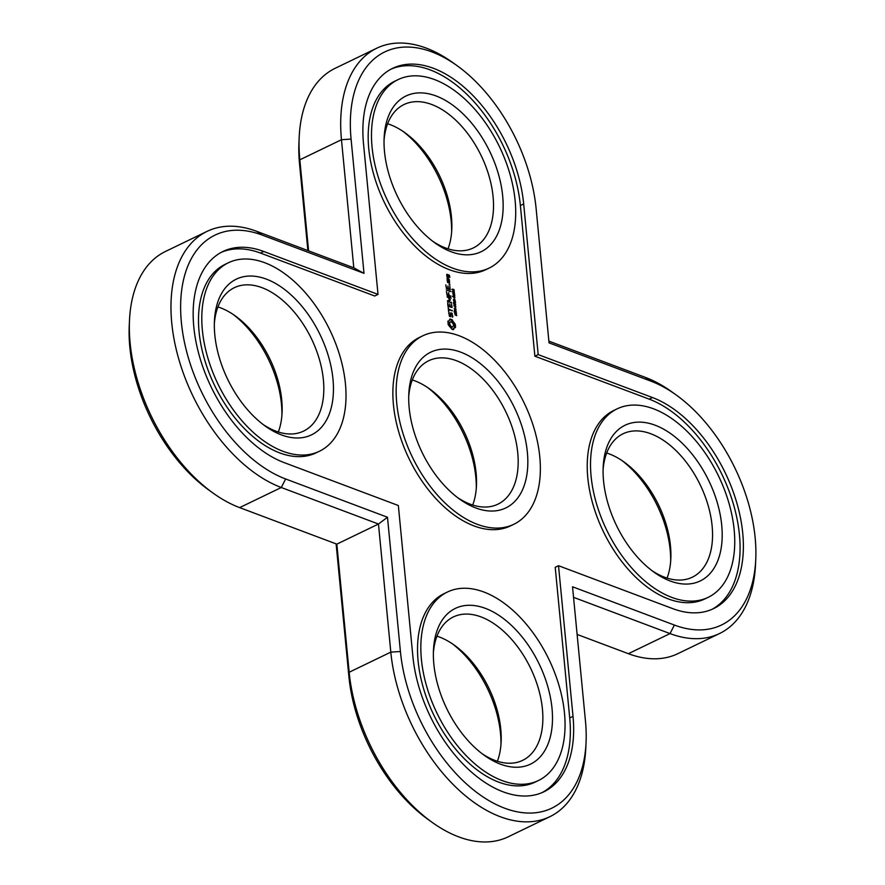 <?xml version="1.0" encoding="UTF-8"?>
<svg xmlns="http://www.w3.org/2000/svg" width="885" height="885" viewBox="0 0 885 885"><rect width="100%" height="100%" fill="white"/><g stroke="black" fill="none" stroke-linecap="round" stroke-linejoin="round"><path stroke-width="1.33" d="M577.12 634.434L628.383 653.694A142.197 84.385 64.2 0 0 677.888 653.65L719.527 633.538A142.197 84.385 64.2 0 0 755.491 564.951L755.746 559.707A135.372 80.336 64.2 0 0 676.206 394.987A135.372 80.336 64.2 0 0 650.895 381.147L549.043 342.871L536.122 208.617A135.372 80.336 64.2 0 0 457.169 65.733A135.372 80.336 64.2 0 0 351.079 139.078L364 273.332L262.148 235.067A135.372 80.336 64.2 0 0 181.37 322.251A135.372 80.336 64.2 0 0 285.634 478.973L387.486 517.249L400.418 651.504A135.372 80.336 64.2 0 0 496.087 804.487A135.372 80.336 64.2 0 0 586.036 742.88A135.372 80.336 64.2 0 0 585.461 721.032L572.529 586.777L674.381 625.053A135.372 80.336 64.2 0 0 755.746 559.707M573.546 597.342L670.033 633.594A142.197 84.385 64.2 0 0 719.527 633.538M336.123 543.877L348.878 676.383A135.372 80.336 64.2 0 0 427.831 819.267L432.101 822.331A142.197 84.385 64.2 0 0 508.178 836.823L549.817 816.711A142.197 84.385 64.2 0 0 585.793 748.124L586.036 742.88M457.169 65.733L452.899 62.669A142.197 84.385 64.2 0 0 376.822 48.177A142.197 84.385 64.2 0 0 341.466 139.719L353.801 267.823L256.617 231.306A142.197 84.385 64.2 0 0 207.112 231.35L165.473 251.462A142.197 84.385 64.2 0 0 129.509 320.049L129.254 325.293A135.372 80.336 64.2 0 0 208.794 490.013L213.053 493.078A142.197 84.385 64.2 0 0 239.636 507.614L336.831 544.142L349.166 672.246A142.197 84.385 64.2 0 0 432.101 822.331M376.822 48.177L335.183 68.289A142.197 84.385 64.2 0 0 299.207 136.876L298.964 142.12A135.372 80.336 64.2 0 0 299.539 163.968L307.88 250.566M451.615 232.191A86.453 51.308 64.2 0 0 402.896 131.29M670.653 561.433A86.453 51.308 64.2 0 0 670.199 550.182A86.453 51.308 64.2 0 0 621.945 460.543M500.954 744.606A86.453 51.308 64.2 0 0 452.235 643.716M281.906 415.353A86.453 51.308 64.2 0 0 233.197 314.463M476.285 488.398A86.453 51.308 64.2 0 0 475.82 477.148A86.453 51.308 64.2 0 0 453.209 415.563A86.453 51.308 64.2 0 0 427.566 387.508M676.206 394.987L671.947 391.922A142.197 84.385 64.2 0 0 645.364 377.386L548.877 341.123M129.509 320.049A142.197 84.385 64.2 0 0 213.053 493.078M299.207 136.876A142.197 84.385 64.2 0 0 299.827 159.82L308.588 250.831M448.031 248.829A79.628 47.259 64.2 0 0 451.781 229.646A79.628 47.259 64.2 0 0 404.987 132.75A79.628 47.259 64.2 0 0 390.097 124.608A79.628 47.259 64.2 0 0 387.63 123.745M667.069 578.082A79.628 47.259 64.2 0 0 670.819 558.889A79.628 47.259 64.2 0 0 670.476 546.045A79.628 47.259 64.2 0 0 624.036 461.992A79.628 47.259 64.2 0 0 606.679 452.998M497.37 761.255A79.628 47.259 64.2 0 0 501.12 742.061A79.628 47.259 64.2 0 0 454.326 645.165A79.628 47.259 64.2 0 0 436.969 636.171M278.321 432.002A79.628 47.259 64.2 0 0 282.072 412.808A79.628 47.259 64.2 0 0 235.288 315.912A79.628 47.259 64.2 0 0 217.931 306.918M472.701 505.047A79.628 47.259 64.2 0 0 476.451 485.854A79.628 47.259 64.2 0 0 476.108 472.999A79.628 47.259 64.2 0 0 455.277 416.282A79.628 47.259 64.2 0 0 429.656 388.957A79.628 47.259 64.2 0 0 414.777 380.815A79.628 47.259 64.2 0 0 412.299 379.953M336.831 544.142L378.47 524.031L390.805 652.134A142.197 84.385 64.2 0 0 451.582 782.915A142.197 84.385 64.2 0 0 549.817 816.711M652.477 397.542L538.191 354.597L523.677 203.937A117.174 69.528 64.2 0 0 473.597 96.188A117.174 69.528 64.2 0 0 392.652 68.333A117.174 69.528 64.2 0 0 363.514 143.757L378.017 294.406L263.73 251.462A117.174 69.528 64.2 0 0 222.943 251.495A117.174 69.528 64.2 0 0 199.689 357.086A117.174 69.528 64.2 0 0 284.063 462.578L398.35 505.523L412.852 656.172A117.174 69.528 64.2 0 0 462.932 763.932A117.174 69.528 64.2 0 0 543.888 791.787A117.174 69.528 64.2 0 0 573.015 716.363L569.719 717.956L555.216 567.307L558.512 565.714L672.81 608.659A117.174 69.528 64.2 0 0 713.587 608.614A117.174 69.528 64.2 0 0 736.851 503.023A117.174 69.528 64.2 0 0 652.477 397.542L649.181 399.135L534.883 356.19L520.38 205.53A117.174 69.528 64.2 0 0 471.285 98.799A117.174 69.528 64.2 0 0 391.015 69.163M558.512 565.714L573.015 716.363M207.112 231.35A142.197 84.385 64.2 0 0 178.892 359.498A142.197 84.385 64.2 0 0 281.286 487.513L378.47 524.031L387.486 517.249M384.046 140.394A79.628 47.259 -115.8 0 1 404.025 104.53A79.628 47.259 -115.8 0 1 431.747 104.496A79.628 47.259 -115.8 0 1 489.084 176.192A79.628 47.259 -115.8 0 1 473.276 247.955A79.628 47.259 -115.8 0 1 432.765 241.284M603.094 469.647A79.628 47.259 -115.8 0 1 623.073 433.772A79.628 47.259 -115.8 0 1 678.087 452.7A79.628 47.259 -115.8 0 1 712.115 525.933A79.628 47.259 -115.8 0 1 692.324 577.197A79.628 47.259 -115.8 0 1 651.803 570.537M433.384 652.809A79.628 47.259 -115.8 0 1 453.363 616.945A79.628 47.259 -115.8 0 1 530.546 668.109A79.628 47.259 -115.8 0 1 522.615 760.37A79.628 47.259 -115.8 0 1 494.903 760.392A79.628 47.259 -115.8 0 1 482.104 753.71M214.347 323.567A79.628 47.259 -115.8 0 1 234.326 287.691A79.628 47.259 -115.8 0 1 311.498 338.855A79.628 47.259 -115.8 0 1 303.566 431.117A79.628 47.259 -115.8 0 1 263.055 424.457M408.715 396.602A79.628 47.259 -115.8 0 1 419.955 367.264A79.628 47.259 -115.8 0 1 428.694 360.737A79.628 47.259 -115.8 0 1 456.417 360.704A79.628 47.259 -115.8 0 1 496.916 396.181A79.628 47.259 -115.8 0 1 517.747 452.899A79.628 47.259 -115.8 0 1 506.685 497.635A79.628 47.259 -115.8 0 1 497.945 504.162A79.628 47.259 -115.8 0 1 470.223 504.184A79.628 47.259 -115.8 0 1 457.434 497.492M353.801 267.823L364 273.332M538.191 354.597L534.883 356.19M711.927 609.378A117.174 69.528 64.2 0 0 733.123 503.178A117.174 69.528 64.2 0 0 649.181 399.135M542.217 792.54A117.174 69.528 64.2 0 0 569.719 717.956M378.017 294.406L374.72 295.999L260.433 253.055A117.174 69.528 64.2 0 0 221.316 252.336M436.095 95.967A86.453 51.308 -115.8 0 1 503.156 206.415A86.453 51.308 -115.8 0 1 434.933 242.899A86.453 51.308 -115.8 0 1 384.134 137.695A86.453 51.308 -115.8 0 1 436.095 95.967M721.729 525.303A86.453 51.308 -115.8 0 1 653.971 572.141A86.453 51.308 -115.8 0 1 603.183 466.948A86.453 51.308 -115.8 0 1 660.63 427.599A86.453 51.308 -115.8 0 1 721.729 525.303M500.434 764.153A86.453 51.308 -115.8 0 1 484.272 755.314A86.453 51.308 -115.8 0 1 433.473 650.11A86.453 51.308 -115.8 0 1 492.768 611.701A86.453 51.308 -115.8 0 1 552.373 713.233A86.453 51.308 -115.8 0 1 500.434 764.153M214.801 334.818A86.453 51.308 -115.8 0 1 214.435 320.868A86.453 51.308 -115.8 0 1 279.118 285.623A86.453 51.308 -115.8 0 1 333.048 397.321A86.453 51.308 -115.8 0 1 265.223 426.061A86.453 51.308 -115.8 0 1 214.801 334.818M460.764 352.175A86.453 51.308 -115.8 0 1 504.749 390.683A86.453 51.308 -115.8 0 1 527.36 452.268A86.453 51.308 -115.8 0 1 515.358 500.833A86.453 51.308 -115.8 0 1 475.765 507.946A86.453 51.308 -115.8 0 1 459.603 499.107A86.453 51.308 -115.8 0 1 431.791 469.437A86.453 51.308 -115.8 0 1 409.18 407.852A86.453 51.308 -115.8 0 1 408.804 393.902A86.453 51.308 -115.8 0 1 421.183 359.288A86.453 51.308 -115.8 0 1 460.764 352.175M454.094 289.66L452.567 289.085L452.379 289.672L454.226 291.01L453.872 289.771M453.474 290.944L454.204 291.021M454.315 291.917L452.777 291.331L452.589 291.917L454.436 293.267L454.082 292.028M453.695 293.189L454.414 293.278M454.591 294.185L453.607 293.864L453.74 295.037L452.777 293.499L454.027 295.479L454.824 295.225L454.392 294.285M454.746 296.42L453.209 295.833L453.02 296.42L454.868 297.769L454.514 296.53M454.127 297.692L454.857 297.78M454.182 298.19L454.514 299.362L454.182 298.19M455.144 299.904L454.835 301.431L453.374 299.672L453.728 301.088L454.956 301.796L454.956 299.993M455.056 301.331L454.359 301.652M453.861 302.172L454.746 302.924L455.509 302.272L454.901 303.765L455.72 304.407L453.762 303.666L453.728 302.316M455.421 304.838L454.06 304.528L453.994 306.099L455.952 306.829L455.089 304.993M455.034 307.073L455.377 308.245L455.034 307.073M454.215 308.389L456.173 309.13L454.58 310.115L456.361 311.089L454.403 310.358L455.841 309.308L454.215 308.389M456.527 312.881L454.768 311L454.613 312.493L456.151 313.069M454.724 313.467L455.377 315.204L456.394 314.197L456.693 315.713L456.295 313.721L455.31 314.839L454.713 313.489M489.106 268.1L485.81 269.693A104.662 62.105 -115.8 0 1 384.367 202.444A104.662 62.105 -115.8 0 1 394.787 81.188L398.095 79.606A104.662 62.105 -115.8 0 1 434.524 79.561A104.662 62.105 -115.8 0 1 509.882 173.781A104.662 62.105 -115.8 0 1 489.106 268.1A104.662 62.105 -115.8 0 1 387.663 200.851A104.662 62.105 -115.8 0 1 398.095 79.606M446.814 276.297L448.241 277.127L448.297 275.39L449.215 275.733L448.949 277.094L449.834 277.425L449.392 275.202L446.837 274.228L446.814 276.297M447.08 279.041L449.447 279.937L447.39 277.105L447.08 279.041M449.303 280.722L447.19 280.224L447.622 282.459L449.536 283.178L449.558 281.12L448.595 281.065M449.115 284.428L449.812 285.036L449.115 284.428M445.808 284.859L446.372 288.366L450.177 289.793L449.812 286.054L449.879 289.085L448.441 288.543L447.965 285.955L447.976 288.366L446.549 287.835L445.808 284.859M446.294 289.937L450.565 291.541L446.294 289.937M446.449 291.552L447.025 295.059L450.797 296.475L449.093 295.236L448.606 292.647L448.618 295.059L447.19 294.517L446.449 291.552M449.768 299.772L447.456 300.789L447.633 301.409L451.416 302.836L448.441 301.121L450.465 300.037L448.064 297.294L451.206 298.168L447.135 296.331L449.768 299.772L447.445 300.834M447.832 305.889L452.102 307.493L451.538 303.964L451.604 306.995L450.166 306.464L449.691 303.876L449.702 306.287L448.275 305.745L447.744 302.537L447.832 305.889M448.806 311.255L448.662 309.695L452.412 310.801L448.595 309.064L448.175 307.117L448.54 311.387M449.403 316.288L450.642 316.753L451.25 313.578L452.357 314.817L452.556 317.206L452.113 313.301L450.852 312.836L450.244 316L449.149 314.772L448.949 312.383L449.403 316.288M448.23 324.806L452.158 329.43L453.496 329.618L454.127 328.047L455.443 327.516L455.1 323.888L451.173 319.264L449.834 319.087L449.204 320.658L447.887 321.189L448.23 324.806M319.397 451.273L316.1 452.854A104.662 62.105 -115.8 0 1 243.795 427.986A104.662 62.105 -115.8 0 1 199.07 331.731A104.662 62.105 -115.8 0 1 225.089 264.361L228.385 262.768A104.662 62.105 -115.8 0 1 329.828 330.016A104.662 62.105 -115.8 0 1 319.397 451.273A104.662 62.105 -115.8 0 1 247.092 426.393A104.662 62.105 -115.8 0 1 202.366 330.138A104.662 62.105 -115.8 0 1 228.385 262.768M708.144 597.353L704.847 598.935A104.662 62.105 -115.8 0 1 603.415 531.697A104.662 62.105 -115.8 0 1 613.836 410.441L617.133 408.848A104.662 62.105 -115.8 0 1 689.437 433.727A104.662 62.105 -115.8 0 1 734.174 529.982A104.662 62.105 -115.8 0 1 708.144 597.353A104.662 62.105 -115.8 0 1 606.712 530.104A104.662 62.105 -115.8 0 1 617.133 408.848M513.776 524.307L510.479 525.9A104.662 62.105 -115.8 0 1 474.05 525.933A104.662 62.105 -115.8 0 1 420.806 479.316A104.662 62.105 -115.8 0 1 393.438 404.777A104.662 62.105 -115.8 0 1 407.974 345.98A104.662 62.105 -115.8 0 1 419.468 337.406L422.764 335.813A104.662 62.105 -115.8 0 1 459.193 335.769A104.662 62.105 -115.8 0 1 512.426 382.397A104.662 62.105 -115.8 0 1 539.795 456.937A104.662 62.105 -115.8 0 1 525.27 515.734A104.662 62.105 -115.8 0 1 513.776 524.307A104.662 62.105 -115.8 0 1 477.347 524.34A104.662 62.105 -115.8 0 1 424.103 477.723A104.662 62.105 -115.8 0 1 396.734 403.184A104.662 62.105 -115.8 0 1 411.271 344.387A104.662 62.105 -115.8 0 1 422.764 335.813M538.445 780.515L535.148 782.108A104.662 62.105 -115.8 0 1 498.72 782.141A104.662 62.105 -115.8 0 1 423.362 687.922A104.662 62.105 -115.8 0 1 444.137 593.614L447.434 592.021A104.662 62.105 -115.8 0 1 548.866 659.259A104.662 62.105 -115.8 0 1 538.445 780.515A104.662 62.105 -115.8 0 1 502.016 780.548A104.662 62.105 -115.8 0 1 426.659 686.329A104.662 62.105 -115.8 0 1 447.434 592.021M451.737 289.483L452.478 289.561M453.585 290.833L453.397 291.408M451.958 291.729L452.7 291.807M453.795 293.079L453.618 293.665M452.39 296.232L453.131 296.309M454.237 297.581L454.049 298.168M454.58 301.243L454.425 302.05M455.554 302.714L454.591 303.002M456.173 309.13L454.359 309.938M449.392 275.202L448.695 275.534M449.182 279.538L448.485 279.881M448.23 279.173L447.522 279.516M447.744 277.68L447.025 278.023M449.746 284.317L449.171 284.594M449.879 289.085L449.171 289.417M448.441 288.543L447.744 288.886M447.976 288.366L447.268 288.709M450.288 291.132L449.58 291.475M450.742 295.856L450.045 296.187M449.093 295.236L448.396 295.568M448.618 295.059L447.921 295.391M451.35 302.216L450.653 302.548M448.441 301.121L447.744 301.453M449.569 300.623L449.359 299.971M450.465 300.037L449.646 300.435M450.321 299.727L449.503 300.126M450.919 297.769L450.222 298.101M447.943 297.349L447.279 297.106M451.604 306.995L450.896 307.338M450.166 306.464L449.469 306.796M449.702 306.287L448.994 306.619M452.135 310.403L451.438 310.735M451.25 313.578L450.664 313.865M452.943 316.255L452.158 316.631M452.113 313.301L451.416 313.644M450.244 316L449.547 316.343M449.392 312.848L448.595 313.224M452.766 329.596L454.713 327.638M453.706 328.711L452.888 329.109M454.127 328.047L453.297 328.446M454.647 327.66L454.27 324.286L451.759 320.514L449.735 319.507M455.543 326.687L454.724 327.085M455.521 325.802L454.702 326.2M455.366 324.861L454.547 325.26M455.1 323.888L454.27 324.286M454.282 323.191L453.463 323.589M453.574 322.295L452.744 322.693M452.987 321.244L452.169 321.642M452.578 320.116L451.759 320.514M451.881 319.607L451.051 320.005M451.173 319.264L450.354 319.662M450.487 319.087L449.746 319.441M448.618 321.067L447.854 321.432M448.938 324.032L449.326 322.461L451.427 321.841L453.33 324.032L453.518 325.99L451.804 327.339L450.321 326.786L448.938 324.032L449.812 322.715L448.994 323.113M453.684 289.66L454.016 290.711L452.666 290.037L452.755 289.395L453.684 289.66M454.16 290.601L453.518 290.955M453.905 291.906L454.237 292.957L452.888 292.282L452.976 291.641L453.905 291.906M454.381 292.858L453.728 293.201M453.928 295.103L453.928 294.074L454.613 294.993L453.596 295.269M454.547 295.136L453.916 295.435M454.337 296.409L454.669 297.46L453.319 296.785L453.408 296.143L454.337 296.409M454.813 297.36L454.16 297.703M454.68 303.688L454.038 302.526L454.304 303.876M454.038 302.526L453.186 302.935M455.687 306.409L455.023 305.004L455.31 306.586M454.746 306.055L454.215 304.894L454.359 306.232M455.576 312.527L454.912 311.365L455.2 312.704M454.857 311.387L454.06 311.774M447.124 274.947L447.943 276.408L446.704 275.158M447.943 276.408L447.235 276.751M447.688 280.722L449.126 281.253L449.237 282.459L447.257 280.921M449.237 282.459L448.54 282.802M449.812 322.715L450.144 322.063L449.326 322.461M450.144 322.063L450.697 321.753M452.633 326.941L451.084 327.262M451.903 326.864L450.321 326.786M451.151 326.388L450.487 325.614L449.668 326.012M450.487 325.614L450 324.662L449.182 325.06M450 324.662L449.757 323.633M628.383 653.694L670.033 633.594L674.381 625.053M348.878 676.383L349.166 672.246L390.805 652.134L400.418 651.504M299.539 163.968L299.827 159.82L341.466 139.719L351.079 139.078M645.364 377.386L650.895 381.147M239.636 507.614L281.286 487.513L285.634 478.973M256.617 231.306L262.148 235.067M523.677 203.937L520.38 205.53M263.73 251.462L260.433 253.055M454.824 295.225L454.182 295.535M455.399 301.331L454.569 301.73M454.514 304.728L453.894 305.015M455.288 311.177L454.525 311.542M456.295 313.721L455.609 314.053M455.841 314.728L455.155 315.06M454.967 301.387L454.149 301.785M455.974 313.921L455.155 314.319M454.071 290.689L453.253 291.088M454.293 292.946L453.463 293.344M454.47 295.192L453.64 295.59M453.894 294.085L453.065 294.484M454.724 297.437L453.905 297.836M453.363 296.154L452.534 296.552M455.012 305.004L454.182 305.402"/></g></svg>
